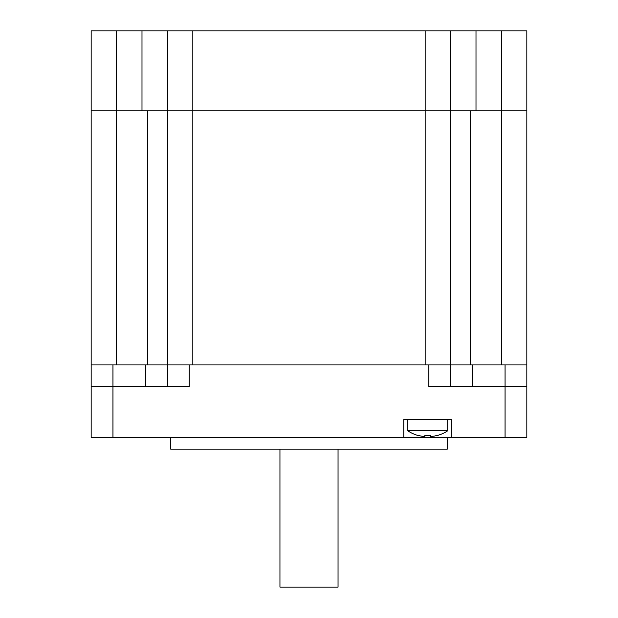 <?xml version="1.0" encoding="UTF-8"?>
<svg xmlns="http://www.w3.org/2000/svg" width="618" height="618" viewBox="0 0 618 618"><rect width="100%" height="100%" fill="white"/><g stroke="black" fill="none" stroke-linecap="round" stroke-linejoin="round"><path stroke-width="0.93" d="M424.813 436.563A36.192 36.192 0 0 1 418.147 435.389A36.192 36.192 0 0 0 424.813 436.563L424.813 435.389A32.144 23.445 0 0 0 430.622 435.389L430.622 436.563L430.622 435.389M437.289 435.389A36.192 36.192 0 0 1 430.622 436.563A36.192 36.192 0 0 0 437.289 435.389L437.382 435.489A36.307 36.307 0 0 0 447.687 430.808L447.687 419.367M447.687 430.808L407.749 430.808A36.307 36.307 0 0 0 418.054 435.489L418.147 435.389M141.993 110.769L116.578 110.769L116.578 30.9L141.993 30.9L141.993 110.769L167.408 110.769L167.408 364.914L189.193 364.914L189.193 386.69L112.947 386.69L112.947 364.914L91.17 364.914L91.17 437.521L403.755 437.521L403.755 419.367L451.681 419.367L451.681 437.521L526.83 437.521L526.83 110.769L501.422 110.769L501.422 364.914L470.561 364.914L470.561 110.769L526.83 110.769L526.83 30.9L501.422 30.9L501.422 110.769L476.007 110.769L476.007 30.9L425.176 30.9L425.176 110.769L476.007 110.769M167.408 110.769L167.408 30.9L192.824 30.9L192.824 110.769L425.176 110.769L425.176 364.914L192.824 364.914L192.824 110.769L167.408 110.769L450.592 110.769L450.592 30.9M116.578 30.9L91.17 30.9L91.17 110.769L116.578 110.769L91.17 110.769L91.17 364.914M167.408 30.9L141.993 30.9M476.007 30.9L501.422 30.9M192.824 30.9L425.176 30.9M167.408 386.69L167.408 364.914L145.624 364.914L145.624 386.69M112.947 364.914L145.624 364.914M472.376 386.69L472.376 364.914L428.807 364.914L428.807 386.69L505.053 386.69L505.053 437.521M450.592 386.69L450.592 110.769M189.193 364.914L428.807 364.914M472.376 364.914L505.053 364.914L505.053 386.69L526.83 386.69M526.83 364.914L505.053 364.914M451.681 437.521L403.755 437.521M112.947 437.521L112.947 386.69L91.17 386.69M447.324 437.521L447.324 449.139L170.676 449.139L170.676 437.521M338.046 449.139L338.046 587.1L279.954 587.1L279.954 449.139M116.578 110.769L147.439 110.769L147.439 364.914L116.578 364.914L116.578 110.769M407.749 430.808L407.749 419.367"/></g></svg>
